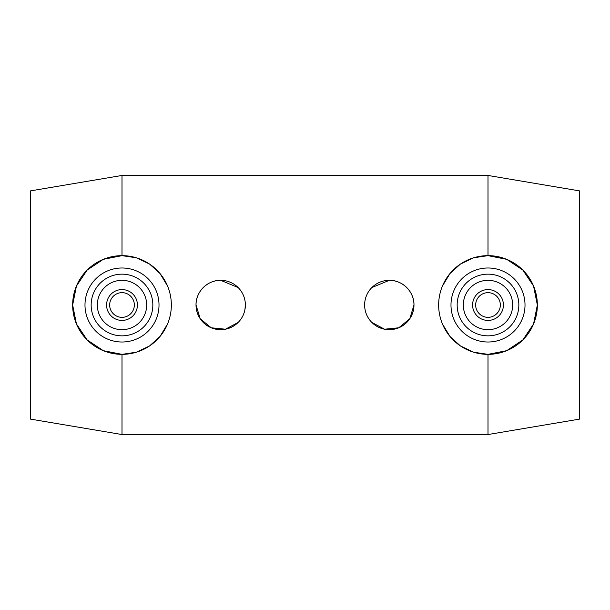 <?xml version="1.0" encoding="UTF-8"?>
<svg xmlns="http://www.w3.org/2000/svg" width="610" height="610" viewBox="0 0 610 610"><rect width="100%" height="100%" fill="white"/><g stroke="black" fill="none" stroke-linecap="round" stroke-linejoin="round"><path stroke-width="0.91" d="M167.559 323.971L160.041 336.438L149.58 345.923L136.327 352.222L122 354.349L103.288 350.666L87.131 339.915L76.441 323.956L72.651 305L76.441 286.044L87.131 270.085L103.288 259.334L122 255.651L122 175.459L30.5 190.884L30.5 419.116L122 434.541L488 434.541L579.5 419.116L579.5 190.884L488 175.459L488 255.651L506.712 259.334L522.869 270.085L533.559 286.044L537.349 305A49.349 49.349 0 0 0 488 255.651A49.349 49.349 0 0 0 438.651 305A49.349 49.349 0 0 0 488 354.349A49.349 49.349 0 0 0 537.349 305L533.559 323.956L522.869 339.915L506.712 350.666L488 354.349L473.673 352.222L460.42 345.923L449.959 336.438L442.441 323.971M72.651 305A49.349 49.349 0 0 1 122 255.651A49.349 49.349 0 0 1 171.349 305A49.349 49.349 0 0 1 122 354.349A49.349 49.349 0 0 1 72.651 305M84.988 305A37.012 37.012 0 0 1 122 267.988A37.012 37.012 0 0 1 159.012 305A37.012 37.012 0 0 1 122 342.012A37.012 37.012 0 0 1 84.988 305M91.157 305A30.843 30.843 0 0 1 122 274.157A30.843 30.843 0 0 1 152.843 305A30.843 30.843 0 0 1 122 335.843A30.843 30.843 0 0 1 91.157 305M146.674 305A24.674 24.674 0 0 1 122 329.674A24.674 24.674 0 0 1 97.325 305A24.674 24.674 0 0 1 122 280.325A24.674 24.674 0 0 1 146.674 305M106.582 305A15.418 15.418 0 0 1 122 289.582A15.418 15.418 0 0 1 137.418 305A15.418 15.418 0 0 1 122 320.418A15.418 15.418 0 0 1 106.582 305M109.663 305A12.337 12.337 0 0 1 122 292.663A12.337 12.337 0 0 1 134.337 305A12.337 12.337 0 0 1 122 317.337A12.337 12.337 0 0 1 109.663 305M122 255.651L136.327 257.778L149.58 264.077L160.041 273.562L167.559 286.029M442.441 286.029L449.959 273.562L460.42 264.077L473.673 257.778L488 255.651M238.144 322.446L225.448 329.209L211.243 327.791L200.225 318.771L196.023 305A24.674 24.674 0 0 1 220.698 280.325A24.674 24.674 0 0 1 245.373 305A24.674 24.674 0 0 1 220.698 329.674A24.674 24.674 0 0 1 196.023 305C195.696 291.801 207.499 279.998 220.698 280.325L238.144 287.554M371.856 287.554L389.302 280.325C402.501 279.998 414.304 291.801 413.976 305A24.674 24.674 0 0 1 389.302 329.674A24.674 24.674 0 0 1 364.627 305A24.674 24.674 0 0 1 389.302 280.325A24.674 24.674 0 0 1 413.976 305L409.775 318.771L398.757 327.791L384.552 329.209L371.856 322.446M503.418 305A15.418 15.418 0 0 0 488 289.582A15.418 15.418 0 0 0 472.582 305A15.418 15.418 0 0 0 488 320.418A15.418 15.418 0 0 0 503.418 305M500.337 305A12.337 12.337 0 0 0 488 292.663A12.337 12.337 0 0 0 475.663 305A12.337 12.337 0 0 0 488 317.337A12.337 12.337 0 0 0 500.337 305M463.325 305A24.674 24.674 0 0 0 488 329.674A24.674 24.674 0 0 0 512.674 305A24.674 24.674 0 0 0 488 280.325A24.674 24.674 0 0 0 463.325 305M525.012 305A37.012 37.012 0 0 0 488 267.988A37.012 37.012 0 0 0 450.988 305A37.012 37.012 0 0 0 488 342.012A37.012 37.012 0 0 0 525.012 305M518.843 305A30.843 30.843 0 0 0 488 274.157A30.843 30.843 0 0 0 457.157 305A30.843 30.843 0 0 0 488 335.843A30.843 30.843 0 0 0 518.843 305M245.373 305L244.907 309.75M122 434.541L122 354.349M488 434.541L488 354.349M122 175.459L488 175.459"/></g></svg>
